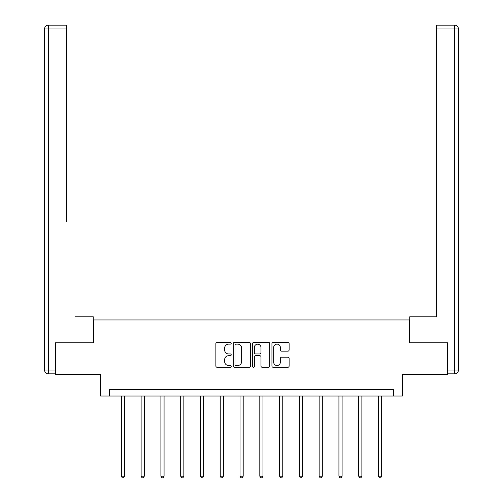<?xml version="1.0" encoding="UTF-8"?>
<svg xmlns="http://www.w3.org/2000/svg" width="503" height="503" viewBox="0 0 503 503"><rect width="100%" height="100%" fill="white"/><g stroke="black" fill="none" stroke-linecap="round" stroke-linejoin="round"><path stroke-width="0.75" d="M231.21 343.253A0.874 0.874 0 0 0 230.343 342.386L217.12 342.386A1.245 1.245 0 0 0 215.875 343.624L215.875 366.033A1.245 1.245 0 0 0 217.12 367.278L230.343 367.278A0.874 0.874 0 0 0 231.21 366.404A0.874 0.874 0 0 0 230.343 365.53L228.632 365.53A3.98 3.98 0 0 1 224.646 361.55L224.646 359.683A3.98 3.98 0 0 1 228.632 355.703L230.343 355.703A0.874 0.874 0 0 0 231.21 354.829A0.874 0.874 0 0 0 230.343 353.955L228.632 353.955A3.98 3.98 0 0 1 224.646 349.975L224.646 348.107A3.98 3.98 0 0 1 228.632 344.127L230.343 344.127A0.874 0.874 0 0 0 231.21 343.253M287.873 351.157A1.245 1.245 0 0 0 289.118 349.912L289.118 343.624A1.245 1.245 0 0 0 287.873 342.386L273.186 342.386A1.245 1.245 0 0 0 271.941 343.624L271.941 366.033A1.245 1.245 0 0 0 273.186 367.278L287.873 367.278A1.245 1.245 0 0 0 289.118 366.033L289.118 358.438A1.245 1.245 0 0 0 287.873 357.193L281.586 357.193A1.245 1.245 0 0 0 280.347 358.438L280.347 362.204A3.332 3.332 0 0 1 277.015 365.53A3.332 3.332 0 0 1 273.682 362.204L273.682 347.454A3.332 3.332 0 0 1 277.015 344.127A3.332 3.332 0 0 1 280.347 347.454L280.347 349.912A1.245 1.245 0 0 0 281.586 351.157L287.873 351.157M393.516 396.037L402.394 396.037L402.394 374.484L447.406 374.484L447.406 342.782L409.618 342.782L409.618 319.958L93.382 319.958L93.382 342.782L55.594 342.782L55.594 374.484L100.606 374.484L100.606 396.037L393.516 396.037L393.516 389.699L109.484 389.699L109.484 396.037M250.412 343.624A1.245 1.245 0 0 0 249.167 342.386L234.48 342.386A1.245 1.245 0 0 0 233.235 343.624L233.235 366.033A1.245 1.245 0 0 0 234.48 367.278L249.167 367.278A1.245 1.245 0 0 0 250.412 366.033L250.412 343.624M253.833 342.386L268.52 342.386A1.245 1.245 0 0 1 269.765 343.624L269.765 366.033A1.245 1.245 0 0 1 268.52 367.278L262.233 367.278A1.245 1.245 0 0 1 260.988 366.033L260.988 356.948A1.245 1.245 0 0 0 259.743 355.703L255.574 355.703A1.245 1.245 0 0 0 254.329 356.948L254.329 366.404A0.874 0.874 0 0 1 253.462 367.278A0.874 0.874 0 0 1 252.588 366.404L252.588 343.624A1.245 1.245 0 0 1 253.833 342.386M235.85 344.127A0.874 0.874 0 0 0 234.976 344.995L234.976 364.662A0.874 0.874 0 0 0 235.85 365.53L237.655 365.53A3.98 3.98 0 0 0 241.635 361.55L241.635 348.107A3.98 3.98 0 0 0 237.655 344.127L235.85 344.127M260.988 347.516A3.332 3.332 0 0 0 257.662 344.19A3.332 3.332 0 0 0 254.329 347.516L254.329 352.716A1.245 1.245 0 0 0 255.574 353.955L259.743 353.955A1.245 1.245 0 0 0 260.988 352.716L260.988 347.516M121.342 396.037L121.342 476.203L124.511 476.203L124.511 396.037M124.511 476.203L123.562 477.85L122.292 477.85L121.342 476.203M93.256 342.782L93.256 316.789L75.249 316.789M66.497 28.954L48.37 28.954L48.37 25.15L66.497 25.15L66.497 221.691M48.37 373.848L48.37 370.045L44.566 370.045A3.804 3.804 0 0 0 48.37 373.848L55.217 373.848L48.37 373.848A3.804 3.804 0 0 1 44.566 370.045L44.566 28.954A3.804 3.804 0 0 1 48.37 25.15A3.804 3.804 0 0 0 44.566 28.954L48.37 28.954L48.37 370.045L55.217 370.045L55.217 342.782L55.594 342.782M55.217 370.045L55.217 373.848M427.751 316.789L436.503 316.789L436.503 25.15L454.63 25.15L444.614 25.15M409.744 342.782L409.744 316.789L436.503 316.789L436.503 221.691M447.783 370.045L454.63 370.045L454.63 373.848A3.804 3.804 0 0 0 458.434 370.045L458.434 28.954L458.434 370.045A3.804 3.804 0 0 1 454.63 373.848L447.783 373.848L447.783 342.782L447.406 342.782M454.63 25.15A3.804 3.804 0 0 1 458.434 28.954A3.804 3.804 0 0 0 454.63 25.15A3.804 3.804 0 0 1 458.434 28.954A3.804 3.804 0 0 0 454.63 25.15L454.63 28.954L436.503 28.954M141.123 396.037L141.123 476.203L144.292 476.203L144.292 396.037M144.292 476.203L143.342 477.85L142.072 477.85L141.123 476.203M160.903 396.037L160.903 476.203L164.072 476.203L164.072 396.037M164.072 476.203L163.123 477.85L161.853 477.85L160.903 476.203M180.684 396.037L180.684 476.203L183.853 476.203L183.853 396.037M183.853 476.203L182.903 477.85L181.633 477.85L180.684 476.203M200.464 396.037L200.464 476.203L203.633 476.203L203.633 396.037M203.633 476.203L202.684 477.85L201.414 477.85L200.464 476.203M220.245 396.037L220.245 476.203L223.414 476.203L223.414 396.037M223.414 476.203L222.464 477.85L221.194 477.85L220.245 476.203M240.025 396.037L240.025 476.203L243.194 476.203L243.194 396.037M243.194 476.203L242.245 477.85L240.975 477.85L240.025 476.203M259.806 396.037L259.806 476.203L262.975 476.203L262.975 396.037M262.975 476.203L262.025 477.85L260.755 477.85L259.806 476.203M279.586 396.037L279.586 476.203L282.755 476.203L282.755 396.037M282.755 476.203L281.806 477.85L280.536 477.85L279.586 476.203M299.367 396.037L299.367 476.203L302.536 476.203L302.536 396.037M302.536 476.203L301.586 477.85L300.316 477.85L299.367 476.203M319.147 396.037L319.147 476.203L322.316 476.203L322.316 396.037M322.316 476.203L321.367 477.85L320.097 477.85L319.147 476.203M338.928 396.037L338.928 476.203L342.097 476.203L342.097 396.037M342.097 476.203L341.147 477.85L339.877 477.85L338.928 476.203M358.708 396.037L358.708 476.203L361.877 476.203L361.877 396.037M361.877 476.203L360.928 477.85L359.658 477.85L358.708 476.203M378.489 396.037L378.489 476.203L381.658 476.203L381.658 396.037M381.658 476.203L380.708 477.85L379.438 477.85L378.489 476.203M458.434 370.045L454.63 370.045L454.63 28.954L458.434 28.954"/></g></svg>
